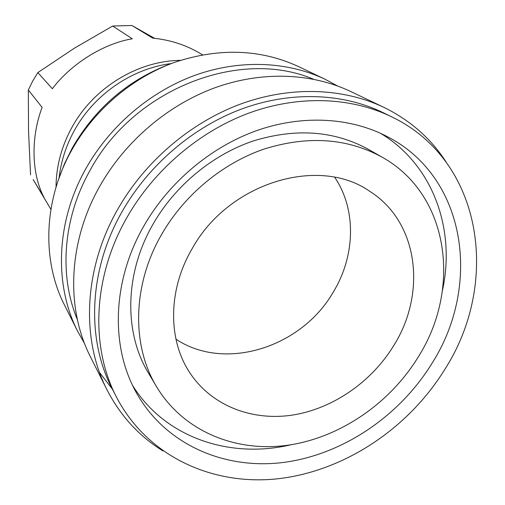 <?xml version="1.0" encoding="UTF-8"?>
<svg xmlns="http://www.w3.org/2000/svg" width="505" height="505" viewBox="0 0 505 505"><rect width="100%" height="100%" fill="white"/><g stroke="black" fill="none" stroke-linecap="round" stroke-linejoin="round"><path stroke-width="0.76" d="M334.733 177.331C356.65 209.689 355.286 255.871 333.344 291.978C301.788 347.238 225.186 371.989 175.948 339.177M191.988 248.959C228.298 182.595 318.971 155.426 369.824 191.37C418.607 222.08 426.921 293.222 393.553 345.893C371.339 382.077 332.858 408.684 292.673 415.047C252.55 421.214 212.567 406.172 190.656 373.997C167.894 341.102 167.508 290.741 191.988 248.959M417.862 357.591C389.046 404.202 339.025 438.144 286.935 445.353C234.958 452.316 183.271 431.017 156.689 386.918C131.502 345.654 132.215 285.155 161.657 234.37C184.319 194.949 222.522 163.26 264.216 149.007C308.018 135.409 347.314 138.13 382.102 157.162C449.633 194.709 461.728 289.144 417.862 357.591M156.689 386.918L148.584 373.315C123.864 332.795 124.438 273.653 153.053 224.144C175.077 185.707 212.289 154.883 252.98 141.059C295.747 127.891 334.203 130.643 368.341 149.316L382.102 157.162M380.41 133.238C433.12 164.744 455.781 229.245 442.494 290.318M143.944 225.849C168.878 182.255 210.781 146.987 256.71 130.593C302.716 114.427 350.735 117.425 387.531 136.741C467.062 177.735 481.65 286.411 431.491 364.143C398.773 416.84 341.929 455.005 282.819 462.523C223.86 469.757 165.274 444.381 136.375 392.745C110.45 346.891 112.003 281.279 143.944 225.849M444.255 370.279C407.762 428.859 344.277 471.058 278.337 478.721C212.599 486.088 147.315 456.476 116.497 397.145C90.288 347.112 92.769 277.119 126.85 217.63C153.836 170.217 199.039 131.616 248.801 113.12C298.657 94.871 350.924 97.048 391.552 116.775C483.411 160.672 500.606 283.545 444.255 370.279M116.497 397.145L112.154 388.661C86.248 339.19 88.615 270.169 122.109 211.601C148.634 164.92 193.112 126.963 242.135 108.809C291.252 90.894 342.819 93.09 382.992 112.596L391.552 116.775M162.951 450.933C139.008 436.162 120.323 415.722 106.902 389.601C80.989 339.076 83.622 269.001 117.633 209.442C144.67 161.796 189.962 122.993 239.944 104.282C290.022 85.818 342.668 87.769 383.832 107.331C410.199 120.253 430.992 138.54 446.224 162.193M112.419 389.191L99.548 372.501M106.902 389.601L90.445 356.795C65.732 308.555 67.96 242.324 99.687 186.383C124.918 141.627 167.344 105.349 214.417 87.952C261.577 70.801 311.427 72.84 350.71 91.506L383.832 107.331M77.398 319.697C58.921 275.604 62.765 218.779 89.909 170.627C133.629 88.728 239.888 47.887 313.371 79.171M84.613 343.659L77.707 331.394C53.953 284.99 55.885 221.783 85.869 168.638C109.724 126.111 149.941 91.771 194.747 75.378C239.641 59.218 287.288 61.307 325.075 79.253L337.473 85.926M77.707 331.394L64.495 305.045C41.763 260.605 43.417 200.561 71.609 150.32C94.044 110.109 131.988 77.757 174.433 62.393C218.962 47.615 260.309 48.998 298.48 66.546L325.075 79.253M58.233 180.323L64.394 163.961L72.209 148.116C95.988 106.94 129.804 78.458 173.657 62.67M59.117 177.64C61.017 161.272 66.079 145.585 74.317 130.58C93.955 94.624 131.925 68.522 170.993 63.611M56.042 187.147C56.169 166.498 61.427 146.652 71.805 127.601C93.356 87.87 137.575 60.834 180.436 60.347M50.904 209.354L33.166 179.578L44.131 197.663C31.626 174.427 30.483 137.96 42.111 107.388L28.331 90.023L32.673 81.097L37.85 72.575L52.331 88.747C71.186 63.706 103.746 43.487 132.297 38.79L112.684 26.033L131.893 25.477L152.737 38.127C169.061 39.756 183.984 44.352 197.505 51.914L202.543 54.786M28.331 90.023L28.551 131.647L30.559 174.907M112.684 26.033L74.292 48.246L37.85 72.575M154.587 38.323L131.893 25.477M290.975 444.76C230.166 459.209 165.249 437.791 132.739 385.687"/></g></svg>
